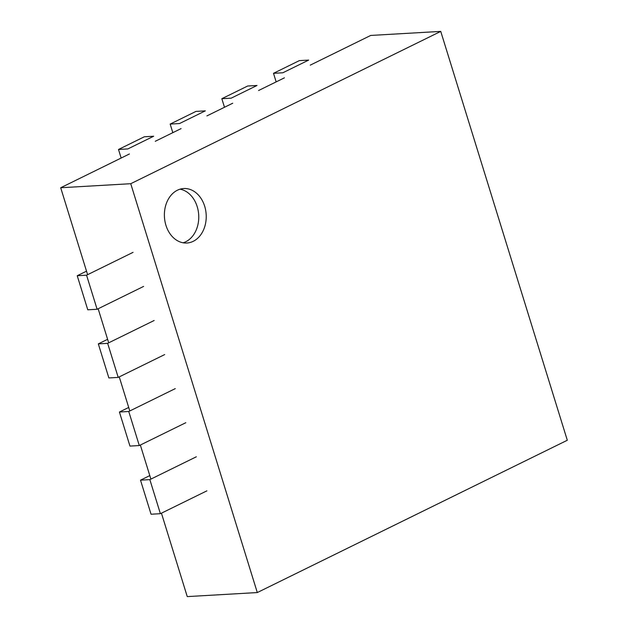 <?xml version="1.0" encoding="UTF-8"?>
<svg xmlns="http://www.w3.org/2000/svg" width="628" height="628" viewBox="0 0 628 628"><rect width="100%" height="100%" fill="white"/><g stroke="black" fill="none" stroke-linecap="round" stroke-linejoin="round"><path stroke-width="0.94" d="M161.435 513.178L187.254 596.6L257.299 592.557L130.742 183.706L440.746 31.4L567.304 440.252L257.299 592.557M150.885 479.109L140.342 445.04M129.792 410.963L119.249 376.894M108.699 342.825L98.149 308.756M87.606 274.679L60.696 187.748L130.742 183.706M204.681 206.251A27.287 20.905 86.7 0 0 183.737 188.533A27.287 20.905 86.7 0 0 164.442 216.974A27.287 20.905 86.7 0 0 186.885 243.012A27.287 20.905 86.7 0 0 204.681 206.251M60.696 187.748L129.407 153.986M155.242 141.3L181.076 128.607M206.902 115.913L232.737 103.22M258.571 90.526L284.406 77.841M310.24 65.147L370.701 35.443L440.746 31.4M183.117 242.793A27.287 20.905 86.7 0 0 197.216 206.683A27.287 20.905 86.7 0 0 180.024 189.185M86.562 275.19L77.228 275.731L87.771 309.8L97.112 309.266L86.562 275.19L133.065 252.346M97.112 309.266L143.616 286.415M77.228 275.731L86.515 271.17M107.655 343.335L98.321 343.877L108.864 377.946L118.205 377.404L107.655 343.335L154.158 320.492M118.205 377.404L164.709 354.561M98.321 343.877L107.608 339.308M128.748 411.481L119.414 412.015L129.957 446.084L139.298 445.55L128.748 411.481L175.251 388.63M139.298 445.55L185.802 422.707M119.414 412.015L128.701 407.454M149.849 479.619L140.507 480.161L151.05 514.23L160.391 513.688L149.849 479.619L196.344 456.776M160.391 513.688L206.895 490.845M140.507 480.161L149.802 475.592M121.157 158.044L118.504 149.472L127.837 148.93L153.672 136.237L144.33 136.778L118.504 149.472M172.818 132.657L170.164 124.085L179.506 123.551L205.34 110.858L195.999 111.392L170.164 124.085M224.486 107.278L221.833 98.706L231.175 98.164L257.009 85.471L247.668 86.012L221.833 98.706M276.155 81.891L273.502 73.319L282.843 72.777L308.678 60.092L299.336 60.626L273.502 73.319"/></g></svg>
